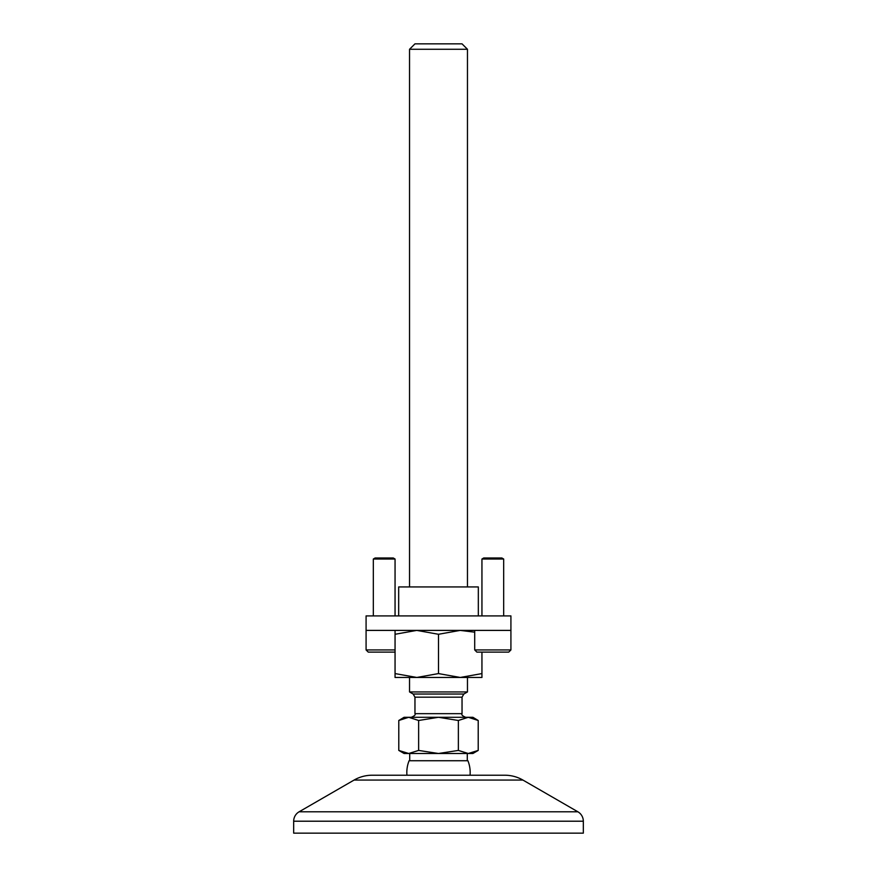 <?xml version="1.0" encoding="UTF-8"?>
<svg xmlns="http://www.w3.org/2000/svg" width="877" height="877" viewBox="0 0 877 877"><rect width="100%" height="100%" fill="white"/><g stroke="black" fill="none" stroke-linecap="round" stroke-linejoin="round"><path stroke-width="1.32" d="M409.537 49.276L467.463 49.276L462.036 43.85L414.964 43.85L409.537 49.276L409.537 586.943M477.713 720.181L472.9 717.287L468.285 717.287L478.217 720.488L478.217 750.427L472.9 753.496L468.296 753.496M472.133 753.003L474.643 752.181M478.217 750.427L468.285 753.496L458.364 750.427L438.5 753.496L418.636 750.427L408.715 753.496L404.1 753.496L399.375 750.756M476.222 719.381L473.47 718.208M469.601 717.353L468.395 717.287M409.537 677.461L409.537 691.942L467.463 691.942L467.463 677.461L395.056 677.461L395.056 673.58L416.772 677.461L438.5 673.58L460.228 677.461L481.944 677.461L481.944 673.58L460.228 677.461M467.463 49.276L467.463 586.943M406.939 775.224A31.682 31.682 0 0 1 409.088 760.732L467.912 760.732A31.682 31.682 0 0 1 470.061 775.224M458.364 720.488L468.285 717.287L408.715 717.287L418.636 720.488L438.5 717.287L458.364 720.488L458.364 750.427M418.636 720.488L418.636 750.427M467.288 760.732L467.288 753.496M409.712 760.732L409.712 753.496M468.285 753.496L408.715 753.496L398.783 750.427L398.783 720.488L408.715 717.287L404.1 717.287L398.783 720.488M402.883 752.389L403.661 752.652M403.672 752.663L406.347 753.31M408.715 717.287L404.483 717.901M403.212 718.318L402.543 718.581M481.944 652.115L481.944 673.58M395.056 630.399L395.056 634.279L416.772 630.399L438.5 634.279L460.228 630.399L474.709 632.185M438.5 634.279L438.5 673.58M395.056 634.279L395.056 673.58M510.918 649.945L474.709 649.945L476.88 652.115L508.737 652.115L510.918 649.945L510.918 615.906L366.082 615.906L366.082 630.399L510.918 630.399M483.753 557.98L501.863 557.98L503.672 559.022L481.944 559.022L483.753 557.98M299.101 811.806A10.864 10.864 0 0 0 293.674 821.212L293.674 833.15L583.326 833.15L583.326 821.212A10.864 10.864 0 0 0 577.899 811.806L522.933 780.07A36.209 36.209 0 0 0 504.834 775.224L372.166 775.224A36.209 36.209 0 0 0 354.067 780.07L299.101 811.806L577.899 811.806M395.056 649.945L366.082 649.945L368.263 652.115L395.056 652.115M375.137 557.98L393.247 557.98L395.056 559.022L373.328 559.022L375.137 557.98M398.673 615.906L398.673 586.943L478.327 586.943L478.327 615.906M414.964 697.171L462.036 697.171L463.845 694.036L413.155 694.036L414.964 697.171L414.964 713.67L462.036 713.67C461.247 714.733 462.453 715.939 465.654 717.287M293.674 821.212L583.326 821.212M354.067 780.07L522.933 780.07M413.155 694.036L409.537 691.942M462.036 697.171L462.036 713.67M463.845 694.036L467.463 691.942M414.964 713.67C415.786 714.689 414.58 715.895 411.346 717.287M481.944 615.906L481.944 559.022M503.672 615.906L503.672 559.022M474.709 649.945L474.709 630.399M373.328 615.906L373.328 559.022M395.056 615.906L395.056 559.022M366.082 649.945L366.082 630.399"/></g></svg>
